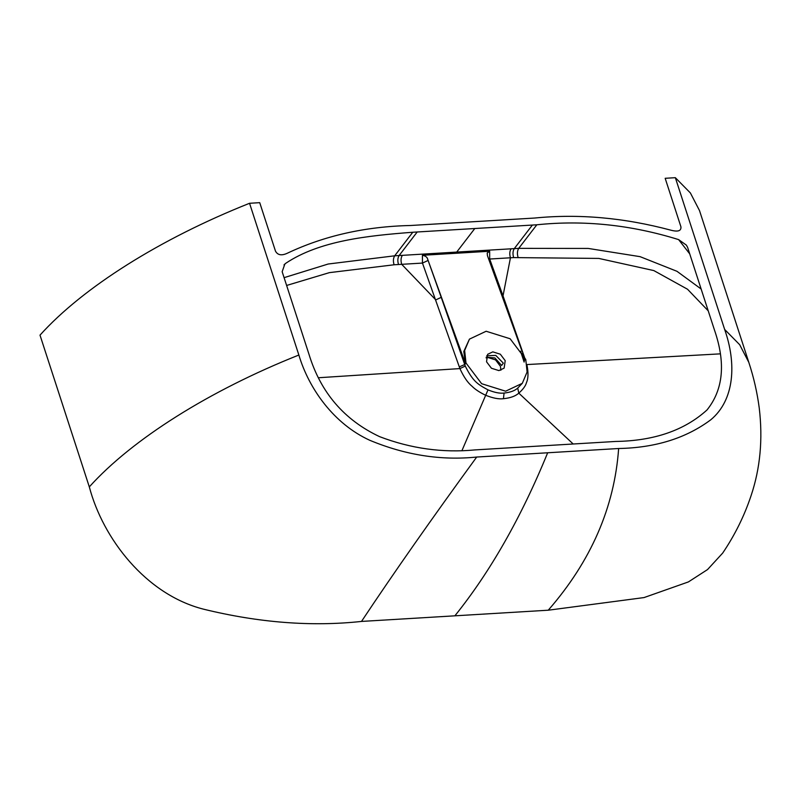 <?xml version="1.0" encoding="UTF-8"?>
<svg xmlns="http://www.w3.org/2000/svg" width="800" height="800" viewBox="0 0 800 800"><rect width="100%" height="100%" fill="white"/><g stroke="black" fill="none" stroke-linecap="round" stroke-linejoin="round"><path stroke-width="1.2" d="M249.55 203.28L259.73 202.66L275.47 251.11C277.65 255.17 281.61 255.88 287.35 253.22C324.28 235.74 365.35 226.5 410.57 225.5L534.66 218.04C578.78 213.67 624.17 217.71 670.82 230.17C678.02 232.07 681.38 230.92 680.91 226.74L665.17 178.3L675.34 177.68L724.65 329.44C736.62 363.45 734.69 399.91 710.81 419.77C686.01 438.25 655.29 447.82 618.64 448.51L476.7 457.04C441.02 460.7 405.37 455.11 369.74 440.27C334.12 423.98 309.03 389.15 298.86 355.03L249.55 203.28C160.29 238.76 82.98 287.41 40 335.14L89.31 486.89C132.28 439.16 209.6 390.51 298.86 355.03M545.36 445.67L615.71 441.45C654.12 440.86 684.57 430.36 707.04 409.93C723.35 389.58 725.83 362.95 714.47 330.05L687.6 247.35L686.36 245.11L678.6 239.6C631.08 224.84 583.83 219.9 536.83 224.79L412.78 232.25C367.04 235.73 319.6 240.76 285.88 263.21L284.84 264.04L282.16 271.72L309.03 354.42C320.7 392.58 344.23 420 379.63 436.67C410.95 448.6 442.74 453.01 475.02 449.91L545.36 445.67M573.2 444L518.8 393.14C523.1 389.32 525.66 385.8 526.48 382.58C528.35 378.51 528.48 372.51 526.88 364.57M522.22 351.75L487.43 255.63L487.2 253.02L489.66 251.25L422.43 255.29C425.52 255.9 427.27 257.21 427.67 259.22L465.47 363.65L464.72 364.55L465.26 366.08C473.15 381.88 478.05 384.44 488 389.87C494.49 392.53 499.84 393.6 504.06 393.06C510.26 392.42 514.82 390.76 517.73 388.08L522.31 383.32L505.62 391.2L481.63 383.7L466 363.02L464.64 350.48L469.44 339.13L486.14 331.25L510.12 338.76L525.76 359.43L527.11 371.97L522.31 383.32M517.73 388.08L518.8 393.14C515.54 396.13 510.42 397.99 503.45 398.71C498.71 399.31 492.69 398.12 485.39 395.15C479.52 392.29 475.11 389.36 472.16 386.36C467.79 382.84 463.71 376.92 459.91 368.59L422.46 263.08L394.09 264.78L329.37 272.64L286.63 285.46M398.51 264.51C397.45 260.94 397.65 257.95 399.12 255.54L456.71 252.08L475.24 252.12M394.09 264.78C393.02 261.22 393.22 258.23 394.68 255.81L399.12 255.54L417.21 231.97M285.88 263.21L283.98 264.92M532.39 225.05L514.28 248.61C512.81 251.03 512.6 254.02 513.65 257.59L489.69 259.03L503.02 295.85L510.45 257.78C509.4 254.21 509.6 251.22 511.08 248.81L456.71 252.08L474.8 228.52M513.65 257.59L598.79 258.42L653.82 270.58L687.53 289.24L708.23 310.84M525.39 359.87L503.02 295.85L501.97 295.81M465.47 363.65L463.8 351.49L469.44 339.13M505.21 360.67L500.33 354.21L492.83 351.86L487.62 354.32L486.54 361.79L491.43 368.25L498.92 370.6L504.14 368.13L505.21 360.67M486.24 357.16L494.89 357.94L501.63 365.46L503.33 363.14L495.77 355.41L486.71 355.76M500.88 370.25L500.45 366.37L495.56 359.91L488.07 357.56L486.11 357.91M724.65 329.44L739.7 344.73L748.8 362.33C753.72 377.26 757.19 392.45 759.23 407.91C762.96 439.12 760.25 468.34 751.11 495.55C744.39 515.81 734.91 534.99 722.69 553.07L707.53 569.57L688.4 581.92L644.05 597.57L548.25 610.21L361.5 621.43C311.53 626.82 258.85 622.73 203.47 609.16C145.67 594.43 102.88 538.42 89.31 486.89M748.8 362.33L699.5 210.57L690.4 192.98L675.34 177.68M454.88 615.82C490.36 571.67 521.29 517.32 547.67 452.77M511.08 248.81L518.72 248.36C517.25 250.77 517.03 253.76 518.06 257.33M678.6 239.6L689.72 253.86M526.98 364.56L720.26 353.86M459.31 366.88L464.72 364.55L441.22 297.35L435.79 299.89L401.7 264.32C400.65 260.75 400.85 257.76 402.33 255.34M465.26 366.08L459.91 368.59L318.52 377.74M488 389.87L462.03 450.44M504.06 393.06L503.45 398.71M427.67 259.22L441.22 297.35M427.89 260.54L422.46 263.08L422.43 255.29M284.09 277.66L328.17 264.02L394.68 255.81L412.78 232.25M524.48 360.96L522.01 353.42M488.65 258.99L489.69 259.03L489.66 251.25M361.5 621.43C393.67 573.01 432.08 518.21 476.7 457.04M618.64 448.51C614.48 507.25 591.02 561.15 548.25 610.21M701.15 289.03L676.98 271.31L640.09 256.66L588.26 248.44L518.72 248.36L536.83 224.79M524.12 362.07L520.55 351.2"/></g></svg>
